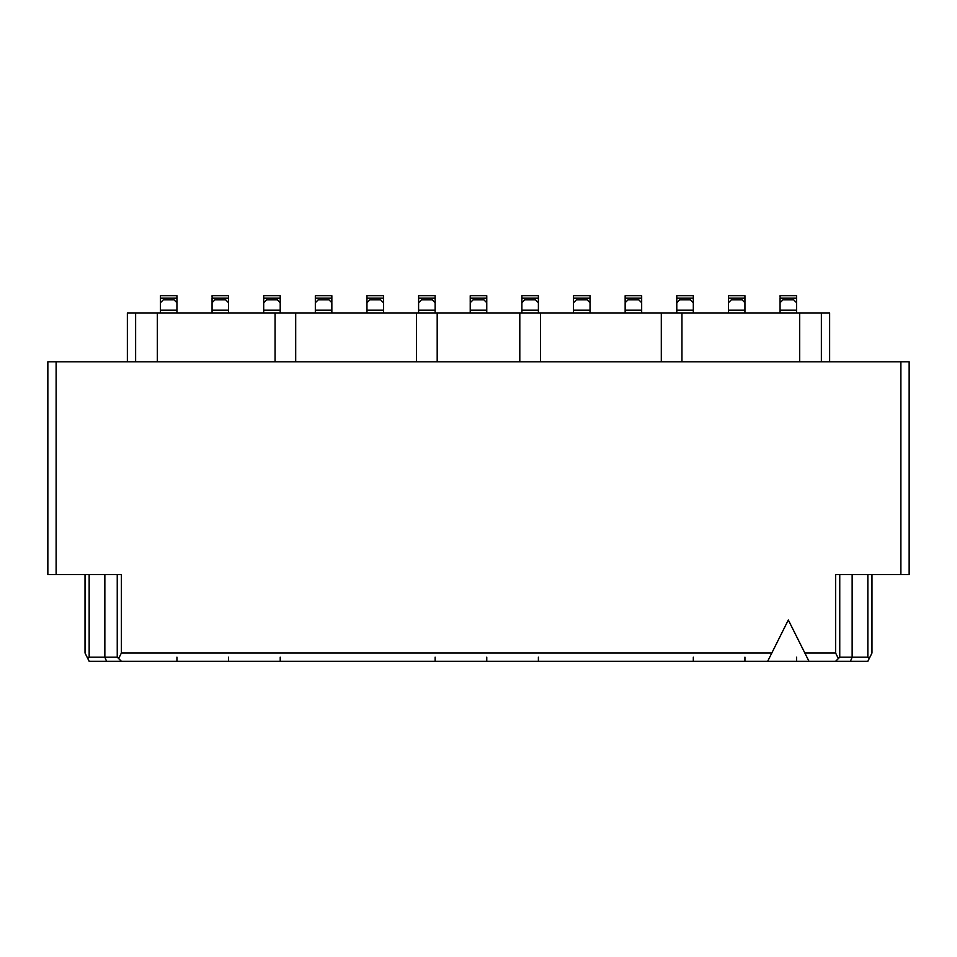 <?xml version="1.0" encoding="UTF-8"?>
<svg xmlns="http://www.w3.org/2000/svg" width="957" height="957" viewBox="0 0 957 957"><rect width="100%" height="100%" fill="white"/><g stroke="black" fill="none" stroke-linecap="round" stroke-linejoin="round"><path stroke-width="1.44" d="M829.635 313.059L829.635 361.806L829.635 313.059L821.369 313.059L821.369 361.806L821.369 313.059L799.681 313.059L799.681 361.806L799.681 313.059L829.635 313.059M127.365 361.806L127.365 313.059L127.365 361.806M835.617 574.547L900.884 574.547L900.884 361.806L56.116 361.806L56.116 574.547L121.383 574.547L121.383 653.033L771.797 653.033L788.317 619.98L804.849 653.033L835.617 653.033L835.617 574.547L835.617 653.033L838.368 658.536L835.617 661.299L850.426 661.299L852.149 657.16L867.843 657.16L867.843 574.547L867.843 657.16L852.149 657.16L852.149 574.547L852.149 657.16L839.756 657.16L852.149 657.16L850.426 661.299L867.843 661.299L869.219 658.536L867.843 657.16L869.219 658.536L871.971 653.033L871.971 574.547L871.971 653.033L867.843 661.299L835.617 661.299L839.756 657.16L838.368 658.536L835.617 653.033L804.849 653.033L808.976 661.299L835.617 661.299L808.976 661.299L788.317 619.98L771.797 653.033L121.383 653.033L121.383 574.547L47.85 574.547L56.116 574.547L56.116 361.806L47.85 361.806L47.85 574.547L47.85 361.806L900.884 361.806L900.884 574.547L835.617 574.547M839.756 574.547L839.756 657.16L839.756 574.547M117.244 657.16L117.244 574.547L117.244 657.16L104.851 657.16L117.244 657.16L118.632 658.536L117.244 657.16M104.851 574.547L104.851 657.16L104.851 574.547M89.157 574.547L89.157 657.16L104.851 657.16L106.574 661.299L121.383 661.299L118.632 658.536L121.383 653.033L118.632 658.536L121.383 661.299L767.67 661.299L771.797 653.033L767.67 661.299L808.976 661.299L106.574 661.299L104.851 657.16L89.157 657.16L87.781 658.536L89.157 661.299L106.574 661.299L89.157 661.299L87.781 658.536L89.157 657.16L89.157 574.547M909.15 574.547L900.884 574.547L909.15 574.547L909.15 361.806L900.884 361.806L909.15 361.806L909.15 574.547M416.534 361.806L416.534 313.059L295.701 313.059L295.701 361.806L295.701 313.059L275.054 313.059L275.054 361.806L275.054 313.059L416.534 313.059L416.534 361.806M661.299 361.806L661.299 313.059L540.466 313.059L540.466 361.806L540.466 313.059L519.807 313.059L519.807 361.806L519.807 313.059L661.299 313.059L661.299 361.806M97.219 661.299L96.597 661.299M85.029 574.547L85.029 653.033L87.781 658.536L85.029 653.033L85.029 574.547M135.631 313.059L127.365 313.059L135.631 313.059L135.631 361.806L135.631 313.059L157.319 313.059L135.631 313.059M157.319 361.806L157.319 313.059L275.054 313.059L157.319 313.059L157.319 361.806M437.193 361.806L437.193 313.059L416.534 313.059L519.807 313.059L437.193 313.059L437.193 361.806M681.946 361.806L681.946 313.059L661.299 313.059L799.681 313.059L681.946 313.059L681.946 361.806M160.417 313.059L160.417 302.723L160.417 313.059M160.417 302.316L160.417 295.701L160.417 302.316M728.421 313.059L728.421 302.723L728.421 313.059M728.421 302.316L728.421 295.701L728.421 302.316M796.583 295.701L796.583 302.316L796.583 295.701L780.063 295.701L796.583 295.701L780.063 295.701L780.063 297.28M796.583 302.723L796.583 313.059L796.583 302.723L793.688 299.84L796.583 302.723M176.937 661.299L176.937 657.16M176.937 313.059L176.937 310.164L160.417 310.164L176.937 310.164L176.937 302.723L174.054 299.84L163.312 299.84L160.417 302.723L163.312 299.84L174.054 299.84L176.937 302.723L176.937 313.059M176.937 295.701L176.937 302.316L176.937 298.189L160.417 298.189L176.937 298.189L176.937 295.701L160.417 295.701L176.937 295.701L160.417 295.701L160.417 297.28M228.579 295.701L228.579 302.316L228.579 295.701L212.059 295.701L228.579 295.701L212.059 295.701L212.059 297.28M228.579 302.723L228.579 313.059L228.579 302.723L225.685 299.84L228.579 302.723M315.332 313.059L315.332 302.723L315.332 313.059M315.332 302.316L315.332 295.701L315.332 302.316M331.852 295.701L331.852 302.316L331.852 298.189L315.332 298.189L331.852 298.189L331.852 295.701L315.332 295.701M331.852 302.723L331.852 313.059L331.852 310.164L315.332 310.164L331.852 310.164L331.852 302.723L328.957 299.84L318.214 299.84L315.332 302.723L318.214 299.84L328.957 299.84L331.852 302.723M366.962 313.059L366.962 302.723L366.962 313.059M366.962 302.316L366.962 295.701L366.962 302.316M383.494 295.701L383.494 302.316L383.494 298.189L366.962 298.189L383.494 298.189L383.494 295.701L366.962 295.701L383.494 295.701L366.962 295.701L366.962 297.28M383.494 302.723L383.494 313.059L383.494 310.164L366.962 310.164L383.494 310.164L383.494 302.723L380.599 299.84L369.857 299.84L366.962 302.723L369.857 299.84L380.599 299.84L383.494 302.723M418.604 313.059L418.604 302.723L418.604 313.059M418.604 302.316L418.604 295.701L418.604 302.316M435.124 295.701L435.124 302.316L435.124 298.189L418.604 298.189L435.124 298.189L435.124 295.701L418.604 295.701L435.124 295.701L418.604 295.701L418.604 297.28M435.124 302.723L435.124 313.059L435.124 310.164L418.604 310.164L435.124 310.164L435.124 302.723L432.229 299.84L421.499 299.84L418.604 302.723L421.499 299.84L432.229 299.84L435.124 302.723M470.234 313.059L470.234 302.723L470.234 313.059M470.234 302.316L470.234 295.701L470.234 302.316M486.766 295.701L486.766 302.316L486.766 298.189L470.234 298.189L486.766 298.189L486.766 295.701L470.234 295.701L486.766 295.701L470.234 295.701L470.234 297.28M486.766 302.723L486.766 313.059L486.766 310.164L470.234 310.164L486.766 310.164L486.766 302.723L483.871 299.84L473.129 299.84L470.234 302.723L473.129 299.84L483.871 299.84L486.766 302.723M521.876 313.059L521.876 302.723L521.876 313.059M521.876 302.316L521.876 295.701L521.876 302.316M538.396 295.701L538.396 302.316L538.396 298.189L521.876 298.189L538.396 298.189L538.396 295.701L521.876 295.701L538.396 295.701L521.876 295.701L521.876 297.28M538.396 302.723L538.396 313.059L538.396 310.164L521.876 310.164L538.396 310.164L538.396 302.723L535.501 299.84L524.771 299.84L521.876 302.723L524.771 299.84L535.501 299.84L538.396 302.723M573.506 313.059L573.506 302.723L573.506 313.059M573.506 302.316L573.506 295.701L573.506 302.316M625.148 313.059L625.148 302.723L625.148 313.059M625.148 302.316L625.148 295.701L625.148 302.316M641.668 295.701L641.668 302.316L641.668 298.189L625.148 298.189L641.668 298.189L641.668 295.701L625.148 295.701L641.668 295.701L625.148 295.701L625.148 297.28M641.668 302.723L641.668 313.059L641.668 310.164L625.148 310.164L641.668 310.164L641.668 302.723L638.786 299.84L628.043 299.84L625.148 302.723L628.043 299.84L638.786 299.84L641.668 302.723M676.79 313.059L676.79 302.723L676.79 313.059M676.79 302.316L676.79 295.701L676.79 302.316M693.311 295.701L693.311 302.316L693.311 298.189L676.79 298.189L693.311 298.189L693.311 295.701L676.79 295.701L693.311 295.701L676.79 295.701L676.79 297.28M693.311 302.723L693.311 313.059L693.311 310.164L676.79 310.164L693.311 310.164L693.311 302.723L690.416 299.84L679.673 299.84L676.79 302.723L679.673 299.84L690.416 299.84L693.311 302.723M744.941 313.059L744.941 310.164L728.421 310.164L744.941 310.164L744.941 302.723L742.058 299.84L731.315 299.84L728.421 302.723L731.315 299.84L742.058 299.84L744.941 302.723L744.941 313.059M744.941 295.701L744.941 302.316L744.941 298.189L728.421 298.189L744.941 298.189L744.941 295.701L728.421 295.701L744.941 295.701L728.421 295.701L728.421 297.28M780.063 313.059L780.063 302.723L780.063 310.164L796.583 310.164L780.063 310.164L780.063 313.059M780.063 302.316L780.063 298.189L796.583 298.189L780.063 298.189L780.063 302.316M782.371 300.414L780.063 302.723L782.946 299.84L793.688 299.84L782.946 299.84M796.583 661.299L796.583 657.16M212.059 313.059L212.059 302.723L212.059 310.164L228.579 310.164L212.059 310.164L212.059 313.059M212.059 302.316L212.059 298.189L228.579 298.189L212.059 298.189L212.059 302.316M214.368 300.414L212.059 302.723L214.942 299.84L225.685 299.84L214.942 299.84M263.689 313.059L263.689 302.723L263.689 313.059M263.689 302.316L263.689 295.701L263.689 302.316M280.21 295.701L280.21 302.316L280.21 298.189L263.689 298.189L280.21 298.189L280.21 295.701L263.689 295.701M280.21 302.723L280.21 313.059L280.21 310.164L263.689 310.164L280.21 310.164L280.21 302.723L277.327 299.84L266.584 299.84L263.689 302.723L266.584 299.84L277.327 299.84L280.21 302.723M590.038 313.059L590.038 310.164L573.506 310.164L590.038 310.164L590.038 302.723L587.143 299.84L576.401 299.84L573.506 302.723L576.401 299.84L587.143 299.84L590.038 302.723L590.038 313.059M590.038 295.701L590.038 302.316L590.038 298.189L573.506 298.189L590.038 298.189L590.038 295.701L573.506 295.701L590.038 295.701L573.506 295.701L573.506 297.28M228.579 661.299L228.579 657.16M744.941 661.299L744.941 657.16M280.21 661.299L280.21 657.16M693.311 661.299L693.311 657.16M538.396 661.299L538.396 657.16M486.766 661.299L486.766 657.16M435.124 661.299L435.124 657.16"/></g></svg>
